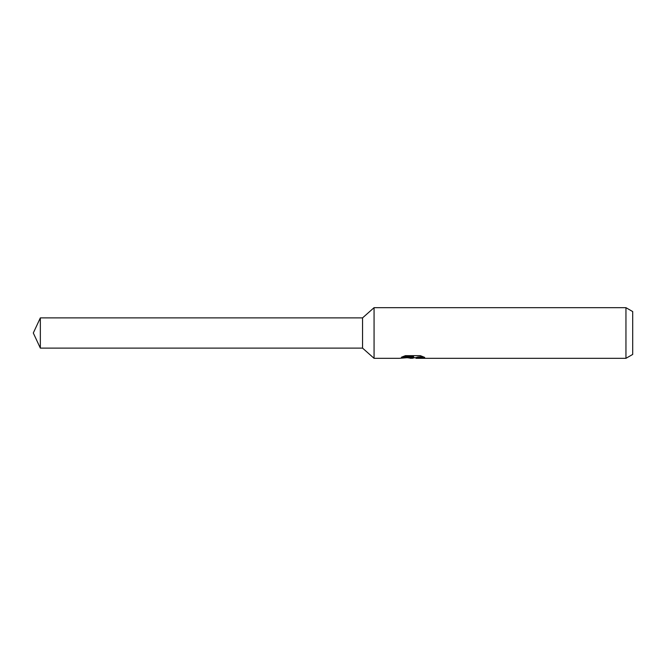 <?xml version="1.0" encoding="UTF-8"?>
<svg xmlns="http://www.w3.org/2000/svg" width="666" height="666" viewBox="0 0 666 666"><rect width="100%" height="100%" fill="white"/><g stroke="black" fill="none" stroke-linecap="round" stroke-linejoin="round"><path stroke-width="1" d="M402.955 356.568L413.578 356.568L413.578 357.226L399.125 358.325L374.067 358.325L362.545 348.11L362.545 317.89L374.067 307.675L625.948 307.675L632.7 311.571L632.7 354.429L625.948 358.325L416.075 358.325L415.934 357.659L417.715 357.043L422.835 356.576M374.067 358.325L374.067 307.675M414.718 357.692L412.054 358.325L407.634 357.767M412.054 358.325L412.645 357.858L410.256 358.325M625.948 358.325L625.948 307.675M413.578 357.226L401.423 357.226L405.386 355.669L420.371 355.669L424.717 357.409L419.68 357.359L415.934 358.291M412.645 357.326L412.645 357.858M408.541 357.692L412.229 357.367M362.545 348.11L40.343 348.11L33.3 333L40.343 317.89L362.545 317.89M40.343 348.11L40.343 317.89M412.645 357.692L415.934 357.692"/></g></svg>
